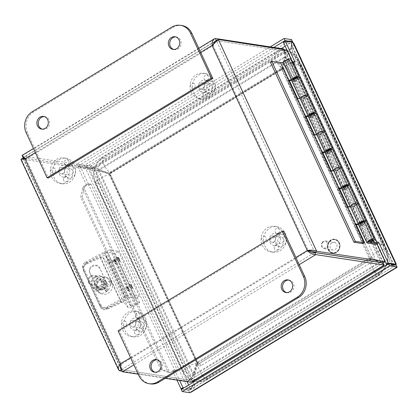 <?xml version="1.0" encoding="UTF-8"?>
<svg xmlns="http://www.w3.org/2000/svg" width="418" height="418" viewBox="0 0 418 418"><rect width="100%" height="100%" fill="white"/><g stroke="black" fill="none" stroke-linecap="round" stroke-linejoin="round"><path stroke-width="0.31" stroke-dasharray="2.09 1.57" d="M122.213 371.226L187.943 381.268L193.999 374.8L197.589 362.364L110.279 174.28L99.259 170.701C95.45 171.234 92.237 170.816 89.619 169.452L21.213 158.997L119.538 370.813M24.061 157.962L91.558 168.276L89.619 169.452L187.943 381.268L189.882 380.093L192.907 374.632L196.497 362.197L109.187 174.113L110.279 174.28M190.906 382.23L189.918 380.103L383.165 262.959L189.918 380.103L121.507 369.648L189.882 380.093L91.558 168.276C93.397 169.609 95.597 170.366 98.167 170.534L109.187 174.113M98.167 170.534L99.259 170.701L193.999 374.8L192.907 374.632L98.167 170.534M196.497 362.197L197.589 362.364M286.988 50.076L287.929 51.268L288.227 52.511L286.393 57.261L282.803 69.691L370.113 257.781L381.132 261.354L385.015 261.02L385.365 261.182L385.192 261.642M286.79 49.925L284.851 51.1L286.032 53.326L285.301 57.094L281.711 69.524L369.021 257.613L370.113 257.781M314.77 252.462L216.446 40.645L284.851 51.1L383.175 262.917L383.16 262.206L369.021 257.613M380.04 261.187L381.132 261.354L286.393 57.261L285.301 57.094L380.04 261.187M281.711 69.524L282.803 69.691M384.199 265.367L380.902 262.149L369.883 258.57L198.289 362.594L194.699 375.024L194.166 379.278L192.275 381.707M380.882 262.567L368.791 258.402L365.74 260.252M365.682 260.283L197.197 362.427L198.289 362.594M191.016 379.628L192.698 377.82L197.197 362.427M193.607 374.857L194.699 375.024L380.902 262.149L379.81 261.981L193.607 374.857M382.94 263.288L380.986 262.624M368.791 258.402L369.883 258.57M24.96 158.871L26.052 159.039L213.185 45.599L308.395 250.711L121.262 364.156L26.052 159.039L22.065 155.465L22.306 155.935L90.586 166.113C93.627 165.993 96.595 167.257 99.489 169.912L110.509 173.486L282.103 69.466L285.693 57.031C285.144 52.955 284.527 50.264 283.832 48.963L90.586 166.113L91.573 168.235C93.893 167.89 96.166 168.391 98.397 169.745L109.417 173.324L281.011 69.299L282.103 69.466M216.451 40.64L284.815 51.09L284.736 53.044L283.832 48.963M284.736 53.044L284.601 56.864L281.011 69.299M284.601 56.864L285.693 57.031L99.489 169.912L98.397 169.745L284.601 56.864M24.014 157.91L91.573 168.235L284.815 51.09L284.083 49.512M109.417 173.324L110.509 173.486M165.272 378.311L138.233 374.183M121.69 370.04L122.495 371.774M121.518 369.596L121.262 364.156L120.17 363.989M212.093 45.431L213.185 45.599L215.939 41.518M22.044 155.428L22.175 155.658L215.422 38.508M213.185 45.599L213.493 43.822M24.876 158.27L23.674 157.534M26.052 159.039L24.573 158.934M121.262 364.156L120.499 366.126M356.46 204.799A4.128 1.118 -24.9 0 1 353.492 206.377L354.579 206.539L353.205 207.375L350.613 206.978A4.128 1.118 -24.9 0 1 350.153 206.722A4.128 1.118 -24.9 0 1 350.153 206.414M355.812 203.827A2.403 0.653 155.1 0 0 353.21 204.601A2.403 0.653 155.1 0 0 351.721 205.996A2.403 0.653 155.1 0 0 354.171 205.578A2.403 0.653 155.1 0 0 356.073 203.974A2.403 0.653 155.1 0 0 355.812 203.827A2.403 0.653 -24.9 0 1 356.073 203.974A2.403 0.653 -24.9 0 1 354.171 205.578A2.403 0.653 -24.9 0 1 351.721 205.996A2.403 0.653 -24.9 0 1 353.21 204.601A2.403 0.653 -24.9 0 1 355.812 203.827M358.764 225.271A4.128 1.118 155.1 0 0 359.224 225.527L361.816 225.924L363.19 225.093L362.103 224.926A4.128 1.118 155.1 0 0 366.252 221.801M364.423 222.376A2.403 0.653 -24.9 0 1 364.684 222.528A2.403 0.653 -24.9 0 1 362.782 224.126A2.403 0.653 -24.9 0 1 360.332 224.55A2.403 0.653 -24.9 0 1 361.821 223.149A2.403 0.653 -24.9 0 1 364.423 222.376M354.579 206.539L363.19 225.093M361.816 225.924L353.205 207.375M339.74 168.778A4.128 1.118 -24.9 0 1 336.772 170.356L337.859 170.523L336.485 171.354L333.893 170.957A4.128 1.118 -24.9 0 1 333.433 170.701A4.128 1.118 -24.9 0 1 333.433 170.398M339.092 167.806A2.403 0.653 155.1 0 0 336.49 168.579A2.403 0.653 155.1 0 0 335.001 169.974A2.403 0.653 155.1 0 0 337.451 169.556A2.403 0.653 155.1 0 0 339.353 167.952A2.403 0.653 155.1 0 0 339.092 167.806A2.403 0.653 -24.9 0 1 339.353 167.952A2.403 0.653 -24.9 0 1 337.451 169.556A2.403 0.653 -24.9 0 1 335.001 169.974A2.403 0.653 -24.9 0 1 336.49 168.579A2.403 0.653 -24.9 0 1 339.092 167.806M342.044 189.255A4.128 1.118 155.1 0 0 342.504 189.511L345.096 189.903L346.47 189.072L345.383 188.905A4.128 1.118 155.1 0 0 349.532 185.78M347.703 186.355A2.403 0.653 -24.9 0 1 347.964 186.506A2.403 0.653 -24.9 0 1 346.062 188.105A2.403 0.653 -24.9 0 1 343.612 188.528A2.403 0.653 -24.9 0 1 345.101 187.133A2.403 0.653 -24.9 0 1 347.703 186.355M337.859 170.523L346.47 189.072M345.096 189.903L336.485 171.354M323.02 132.762A4.128 1.118 -24.9 0 1 320.052 134.335L321.139 134.502L319.765 135.333L317.173 134.936A4.128 1.118 -24.9 0 1 316.713 134.685A4.128 1.118 -24.9 0 1 316.713 134.377M322.372 131.785A2.403 0.653 155.1 0 0 319.77 132.563A2.403 0.653 155.1 0 0 318.281 133.959A2.403 0.653 155.1 0 0 320.731 133.535A2.403 0.653 155.1 0 0 322.633 131.936A2.403 0.653 155.1 0 0 322.372 131.785A2.403 0.653 -24.9 0 1 322.633 131.936A2.403 0.653 -24.9 0 1 320.731 133.535A2.403 0.653 -24.9 0 1 318.281 133.959A2.403 0.653 -24.9 0 1 319.77 132.563A2.403 0.653 -24.9 0 1 322.372 131.785M325.324 153.234A4.128 1.118 155.1 0 0 325.784 153.49L328.376 153.887L329.75 153.051L328.663 152.883A4.128 1.118 155.1 0 0 332.812 149.759M330.983 150.339A2.403 0.653 -24.9 0 1 331.244 150.485A2.403 0.653 -24.9 0 1 329.342 152.089A2.403 0.653 -24.9 0 1 326.892 152.507A2.403 0.653 -24.9 0 1 328.381 151.112A2.403 0.653 -24.9 0 1 330.983 150.339M321.139 134.502L329.75 153.051M328.376 153.887L319.765 135.333M306.3 96.741A4.128 1.118 -24.9 0 1 303.332 98.314L304.419 98.481L303.045 99.317L300.453 98.92A4.128 1.118 -24.9 0 1 299.993 98.664A4.128 1.118 -24.9 0 1 299.993 98.355M305.652 95.769A2.403 0.653 155.1 0 0 303.05 96.542A2.403 0.653 155.1 0 0 301.561 97.937A2.403 0.653 155.1 0 0 304.011 97.519A2.403 0.653 155.1 0 0 305.913 95.915A2.403 0.653 155.1 0 0 305.652 95.769A2.403 0.653 -24.9 0 1 305.913 95.915A2.403 0.653 -24.9 0 1 304.011 97.519A2.403 0.653 -24.9 0 1 301.561 97.937A2.403 0.653 -24.9 0 1 303.05 96.542A2.403 0.653 -24.9 0 1 305.652 95.769M308.604 117.212A4.128 1.118 155.1 0 0 309.064 117.468L311.656 117.866L313.03 117.03L311.943 116.868A4.128 1.118 155.1 0 0 316.092 113.738M314.263 114.318A2.403 0.653 -24.9 0 1 314.524 114.464A2.403 0.653 -24.9 0 1 312.622 116.068A2.403 0.653 -24.9 0 1 310.172 116.486A2.403 0.653 -24.9 0 1 311.661 115.091A2.403 0.653 -24.9 0 1 314.263 114.318M304.419 98.481L313.03 117.03M311.656 117.866L303.045 99.317M291.884 81.191A4.128 1.118 155.1 0 0 292.344 81.447L294.936 81.844L286.325 63.296L299.842 65.36L383.442 245.46L377.245 244.514M286.325 63.296L287.699 62.46L296.31 81.014L295.223 80.846L303.332 98.314M295.223 80.846A4.128 1.118 155.1 0 0 299.372 77.722M311.943 116.868L320.052 134.335M328.663 152.883L336.772 170.356M362.103 224.926L370.212 242.393M345.383 188.905L353.492 206.377M297.543 78.297A2.403 0.653 -24.9 0 1 297.804 78.443A2.403 0.653 -24.9 0 1 295.902 80.047A2.403 0.653 -24.9 0 1 293.452 80.465A2.403 0.653 -24.9 0 1 294.941 79.07A2.403 0.653 -24.9 0 1 297.543 78.297M294.936 81.844L296.31 81.014M299.842 65.36L301.216 64.529L287.699 62.46M376.722 243.391L384.816 244.629L383.442 245.46M301.216 64.529L384.816 244.629M286.246 60.673A2.064 0.559 -24.9 0 1 288.89 60.035A2.064 0.559 -24.9 0 1 287.255 61.415A2.064 0.559 -24.9 0 1 285.149 61.775A2.064 0.559 -24.9 0 1 286.246 60.673M356.298 224.785L354.621 224.962L363.232 243.516M354.621 224.962L355.995 224.132M365.426 221.524A4.128 1.118 -24.9 0 1 359.381 224.445L359.078 224.476M360.097 223.614A2.403 0.653 155.1 0 0 362.281 223.045A2.403 0.653 155.1 0 0 364.125 221.744M347.886 206.664L346.512 207.495L351.272 206.978A4.128 1.118 155.1 0 0 355.582 205.369A4.128 1.118 155.1 0 0 357.641 203.247M348.706 185.503A4.128 1.118 -24.9 0 1 342.661 188.424L342.358 188.461M339.578 188.764L337.901 188.946L339.275 188.11M343.377 187.593A2.403 0.653 155.1 0 0 345.561 187.029A2.403 0.653 155.1 0 0 347.405 185.728M337.901 188.946L346.512 207.495M331.166 170.643L329.792 171.474L334.552 170.957A4.128 1.118 155.1 0 0 338.862 169.347A4.128 1.118 155.1 0 0 340.921 167.226M331.986 149.487A4.128 1.118 -24.9 0 1 325.941 152.408L325.638 152.439M322.858 152.742L321.181 152.925L322.555 152.095M326.657 151.577A2.403 0.653 155.1 0 0 328.841 151.008A2.403 0.653 155.1 0 0 330.685 149.707M321.181 152.925L329.792 171.474M314.446 134.622L313.072 135.458L317.832 134.936A4.128 1.118 155.1 0 0 322.142 133.326A4.128 1.118 155.1 0 0 324.201 131.21M315.266 113.466A4.128 1.118 -24.9 0 1 309.221 116.387L308.918 116.418M306.138 116.721L304.461 116.904L305.835 116.073M309.937 115.556A2.403 0.653 155.1 0 0 312.121 114.987A2.403 0.653 155.1 0 0 313.965 113.686M304.461 116.904L313.072 135.458M362.667 243.579L279.067 63.479L284.397 62.899A4.128 1.118 155.1 0 0 288.702 61.289A4.128 1.118 155.1 0 0 290.761 59.168M298.546 77.445A4.128 1.118 -24.9 0 1 292.506 80.366L292.198 80.397M289.418 80.7L287.741 80.883L296.352 99.437L301.117 98.914A4.128 1.118 155.1 0 0 305.422 97.305A4.128 1.118 155.1 0 0 307.481 95.189M297.726 98.601L296.352 99.437M287.741 80.883L289.115 80.052M293.217 79.535A2.403 0.653 155.1 0 0 295.401 78.965A2.403 0.653 155.1 0 0 297.245 77.664M288.932 59.748A2.403 0.653 155.1 0 0 286.33 60.521A2.403 0.653 155.1 0 0 284.841 61.916A2.403 0.653 155.1 0 0 287.291 61.498A2.403 0.653 155.1 0 0 289.193 59.894A2.403 0.653 155.1 0 0 288.932 59.748M270.362 62.146L279.067 63.479M292.26 62.397L291.268 62.998L373.64 240.46M295.056 62.104L293.117 63.28L291.268 62.998M293.117 63.28L292.61 62.183M192.98 382.345L193.942 384.419L190.425 388.818L188.487 389.994L190.216 388.824L193.942 384.419L190.138 389.931L188.758 390.574L181.287 389.43M387.413 264.474L393.908 265.467L394.012 265.017L391.264 264.803L395.606 265.373L188.758 390.574L189.741 392.695M181.997 389.001L188.487 389.994L191.501 387.517M191.402 392.011L193.1 390.464L195.039 384.586L94.599 168.214L88.073 168.778L77.983 166.881L79.927 165.706L87.393 166.85C89.06 167.832 91.103 168.229 93.507 168.046C90.779 166.996 88.005 166.798 85.183 167.446L77.717 166.307L76.729 164.18L84.196 165.324C87.738 164.901 91.208 165.862 94.599 168.214L291.921 48.598L392.356 264.965L395.846 264.291M396.87 267.452L396.154 267.368L392.356 264.965L391.264 264.803L193.942 384.419L195.039 384.586L190.216 388.818M270.221 46.884L76.729 164.18M293.823 43.404L293.995 43.942L290.823 48.431L292.286 42.239M188.643 384.973L190.425 388.818L183.936 387.826M174.619 369.711L172.681 370.886L175.299 371.288L177.237 370.113A6.301 1.709 155.1 0 0 173.057 370.938A6.301 1.709 155.1 0 0 169.974 372.37L170.842 372.668A3.866 1.05 -24.9 0 1 175.294 371.278L177.237 370.102L174.619 369.711L179.63 380.505M172.681 370.886L176.955 380.098M79.927 165.706L88.266 183.674L90.889 184.082L177.232 370.102M273.811 47.433L77.717 166.307M395.402 264.181L391.264 264.803L290.823 48.431L291.618 44.428L290.871 43.498L393.908 265.467L395.141 264.719M292.809 42.322L290.871 43.498L283.404 42.354M293.995 43.942C294.152 45.301 293.462 46.853 291.921 48.598L291.555 39.621L84.196 165.324L85.183 167.446L281.277 48.572M94.599 168.214L93.507 168.046L290.823 48.431L291.921 48.598M83.631 186.35L82.675 188.241L84.086 188.199L84.493 186.647L83.631 186.35A6.301 1.709 -24.9 0 1 86.709 184.918A6.301 1.709 -24.9 0 1 90.884 184.082L88.95 185.258L86.327 184.85L88.266 183.674M187.097 381.65L87.393 166.85L85.45 168.026L188.487 389.994M77.983 166.881L86.327 184.85M175.299 371.288L88.945 185.258L90.884 184.077M168.726 372.281L169.974 372.37M82.132 197.024L84.086 188.199L169.499 372.198L162.283 369.695L160.873 369.737L168.083 372.239L82.675 188.241L80.721 197.066L82.132 197.024L162.283 369.695M84.493 186.647A3.866 1.05 -24.9 0 1 88.945 185.258M160.873 369.737L80.721 197.066M42.322 129.152A6.395 5.7 -81.3 0 0 43.012 129.308A6.395 5.7 -81.3 0 0 49.611 123.843A6.395 5.7 -81.3 0 0 44.945 116.664A6.395 5.7 -81.3 0 0 44.24 116.606M173.773 49.465A6.395 5.7 -81.3 0 0 174.458 49.622A6.395 5.7 -81.3 0 0 181.057 44.162A6.395 5.7 -81.3 0 0 176.391 36.977A6.395 5.7 -81.3 0 0 175.691 36.92M181.872 25.514A15.471 13.784 -81.3 0 0 173.261 27.301L33.602 111.967A15.471 13.784 -81.3 0 0 27.546 132.945L48.446 177.969M286.633 292.6A6.395 5.7 -81.3 0 0 287.318 292.757A6.395 5.7 -81.3 0 0 292.887 290.04A6.395 5.7 -81.3 0 0 293.379 283.347A6.395 5.7 -81.3 0 0 289.251 280.112A6.395 5.7 -81.3 0 0 288.551 280.055M155.182 372.286A6.395 5.7 -81.3 0 0 155.872 372.438A6.395 5.7 -81.3 0 0 161.437 369.726A6.395 5.7 -81.3 0 0 161.933 363.033A6.395 5.7 -81.3 0 0 157.805 359.799A6.395 5.7 -81.3 0 0 157.1 359.741M118.116 330.842L119.506 331.056L140.406 376.08A15.471 13.784 -81.3 0 0 150.391 383.902M283.817 231.447L119.506 331.056M128.091 288.895A2.268 0.826 58.8 0 0 125.896 286.8A2.268 0.826 58.8 0 0 126.367 289.167A2.268 0.826 58.8 0 0 128.248 290.677A2.268 0.826 58.8 0 0 128.091 288.895M131.539 286.8A2.268 0.826 -121.2 0 1 131.696 288.587A2.268 0.826 -121.2 0 1 129.815 287.077A2.268 0.826 -121.2 0 1 129.345 284.705A2.268 0.826 -121.2 0 1 131.539 286.8M115.551 261.877A2.268 0.826 58.8 0 0 113.356 259.782A2.268 0.826 58.8 0 0 113.827 262.154A2.268 0.826 58.8 0 0 115.708 263.664A2.268 0.826 58.8 0 0 115.551 261.877M118.999 259.787A2.268 0.826 -121.2 0 1 119.156 261.574A2.268 0.826 -121.2 0 1 117.275 260.059A2.268 0.826 -121.2 0 1 116.805 257.692A2.268 0.826 -121.2 0 1 118.999 259.787M86.813 262.703A5.157 4.854 -63.5 0 0 84.457 269.594L83.14 268.941A5.157 4.854 116.5 0 1 85.502 262.044L86.813 262.703L104.604 253.141A2.597 0.705 -24.9 0 1 107.463 252.279L114.981 253.428L118.43 251.333L110.263 250.084A5.199 1.411 155.1 0 0 104.542 251.808L85.502 262.044M99.86 304.962L101.177 305.615A5.157 4.854 -63.5 0 0 103.324 307.841A5.157 4.854 -63.5 0 0 107.713 307.726L125.504 298.165A2.597 0.705 -24.9 0 1 128.363 297.302L135.881 298.452L139.33 296.362L131.163 295.113A5.199 1.411 155.1 0 0 125.442 296.832L106.397 307.073A5.157 4.854 116.5 0 1 102.008 307.183A5.157 4.854 116.5 0 1 99.86 304.962L83.14 268.941M95.847 276.873A7.096 6.678 116.5 0 1 101.893 276.716A7.096 6.678 116.5 0 1 104.699 286.048A7.096 6.678 116.5 0 1 95.56 289.418A7.096 6.678 116.5 0 1 91.965 283.242A7.096 6.678 116.5 0 1 95.847 276.873M101.177 305.615L84.457 269.594M101.422 280.797A4.044 3.804 116.5 0 1 96.13 286.293A4.044 3.804 116.5 0 1 95.278 279.919A4.044 3.804 116.5 0 1 101.422 280.797M103.528 281.847A4.044 3.804 -63.5 0 0 97.384 280.969A4.044 3.804 -63.5 0 0 98.235 287.344A4.044 3.804 -63.5 0 0 103.528 281.847M95.058 276.481A7.096 6.678 116.5 0 1 101.104 276.324A7.096 6.678 116.5 0 1 103.91 285.651A7.096 6.678 116.5 0 1 94.771 289.026A7.096 6.678 116.5 0 1 91.176 282.85A7.096 6.678 116.5 0 1 95.058 276.481M135.881 298.452L114.981 253.428M139.33 296.362L118.43 251.333M86.212 264.249A5.157 4.964 -22 0 0 83.621 270.906L83.302 270.127A5.157 4.964 158 0 1 85.899 263.471L86.212 264.249L100.273 257.786A2.597 0.705 -24.9 0 1 102.865 257.305L107.322 262.593A5.199 1.411 155.1 0 0 115.122 260.142L118.749 257.566L116.878 257.671L113.842 259.829A2.597 0.705 -24.9 0 1 109.939 261.051L105.555 255.853A5.199 1.411 155.1 0 0 100.367 256.819L85.899 263.471M106.799 308.494L121.267 301.843A5.199 1.411 -24.9 0 1 126.455 300.876L130.839 306.075A2.597 0.705 155.1 0 0 134.742 304.853L137.778 302.695L139.649 302.595L136.022 305.166A5.199 1.411 -24.9 0 1 128.221 307.617L123.765 302.329A2.597 0.705 155.1 0 0 121.173 302.81L107.112 309.273L106.799 308.494A5.157 4.964 158 0 1 100.022 306.148L83.621 270.906M100.022 306.148L83.302 270.127M100.341 306.927A5.157 4.964 -22 0 0 107.112 309.273M106.067 281.737L100.064 268.811A5.486 5.282 -22 0 0 92.979 266.256A5.486 5.282 -22 0 0 90.095 273.393L96.098 286.325A5.486 5.282 -22 0 0 103.183 288.875A5.486 5.282 -22 0 0 106.067 281.737L105.754 280.959A5.486 5.282 158 0 1 102.87 288.096A5.486 5.282 158 0 1 95.779 285.546L89.781 272.614A5.486 5.282 158 0 1 92.66 265.477A5.486 5.282 158 0 1 99.75 268.027L105.754 280.959M139.649 302.595L118.749 257.566M137.778 302.695L116.878 257.671M97.253 290.792L98.047 291.189A15.361 4.17 155.1 0 0 105.049 288.18A15.403 3.14 -118.3 0 1 106.266 291.21L104.986 290.573L103.523 287.422L97.253 290.792A8.449 7.947 -63.5 0 1 95.999 288.091L102.269 284.721L100.806 281.565L102.588 280.609L104.051 283.765L110.321 280.389L111.12 280.786A15.361 4.17 -24.9 0 1 105.576 284.522A15.403 3.14 61.7 0 0 103.868 281.251L102.588 280.609M103.523 287.422L105.049 288.18M106.266 291.21A14.552 3.95 155.1 0 0 108.048 290.254L106.768 289.617L104.986 290.573M108.048 290.254A15.403 3.14 61.7 0 0 106.83 287.223L105.305 286.466L106.768 289.617M106.83 287.223A15.361 4.17 155.1 0 0 112.374 283.488L111.575 283.09L105.305 286.466M103.868 281.251A14.552 3.95 -24.9 0 1 102.086 282.207A15.403 3.14 -118.3 0 1 103.795 285.478A15.361 4.17 -24.9 0 1 96.793 288.488L95.999 288.091M103.795 285.478L102.269 284.721M104.051 283.765L105.576 284.522M102.086 282.207L100.806 281.565M111.575 283.09A8.449 7.947 -63.5 0 0 110.321 280.389M111.12 280.786A8.449 7.947 -63.5 0 0 108.351 278.43A8.449 7.947 -63.5 0 0 99.588 279.699A8.449 7.947 -63.5 0 0 96.793 288.488M98.047 291.189A8.449 7.947 -63.5 0 0 100.811 293.551A8.449 7.947 -63.5 0 0 108.006 293.363A8.449 7.947 -63.5 0 0 112.374 283.488M91.166 276.533A4.128 3.882 116.5 0 1 96.757 280.279A4.128 3.882 116.5 0 1 90.591 283.592A4.128 3.882 116.5 0 1 91.166 276.533M91.061 275.786A5.157 4.854 -63.5 0 0 88.24 280.415A5.157 4.854 -63.5 0 0 90.852 284.904A5.157 4.854 -63.5 0 0 95.241 284.789A5.157 4.854 -63.5 0 0 98.063 280.165A5.157 4.854 -63.5 0 0 95.45 275.671A5.157 4.854 -63.5 0 0 91.061 275.786M104.322 289.319A5.157 4.854 -63.5 0 0 107.149 284.689A5.157 4.854 -63.5 0 0 104.537 280.201A5.157 4.854 -63.5 0 0 100.142 280.316A5.157 4.854 -63.5 0 0 97.321 284.945A5.157 4.854 -63.5 0 0 99.933 289.434A5.157 4.854 -63.5 0 0 104.322 289.319M98.81 277.442A8.449 7.947 -63.5 0 0 94.186 285.024A8.449 7.947 -63.5 0 0 98.465 292.381A8.449 7.947 -63.5 0 0 105.66 292.192A8.449 7.947 -63.5 0 0 110.284 284.611A8.449 7.947 -63.5 0 0 106.005 277.254A8.449 7.947 -63.5 0 0 98.81 277.442M68.505 163.772A2.597 2.315 98.7 0 1 65.292 164.655A2.597 2.315 98.7 0 1 64.607 161.097A2.597 2.315 98.7 0 1 67.82 160.209A2.597 2.315 98.7 0 1 68.505 163.772M53.389 167.895A2.597 2.315 98.7 0 1 55.584 170.539A2.597 2.315 98.7 0 1 53.143 173.083A2.597 2.315 98.7 0 1 50.944 170.439A2.597 2.315 98.7 0 1 53.389 167.895M63.698 180.33A2.597 2.315 98.7 0 1 64.712 176.809A2.597 2.315 98.7 0 1 67.836 177.822A2.597 2.315 98.7 0 1 66.823 181.344A2.597 2.315 98.7 0 1 63.698 180.33M64.424 169.112A3.219 2.869 98.7 0 1 64.179 172.482A3.219 2.869 98.7 0 1 61.378 173.846A3.219 2.869 98.7 0 1 59.027 170.236A3.219 2.869 98.7 0 1 62.35 167.487A3.219 2.869 98.7 0 1 64.424 169.112M72.518 170.351A3.219 2.869 -81.3 0 0 70.438 168.72A3.219 2.869 -81.3 0 0 67.638 170.089A3.219 2.869 -81.3 0 0 67.392 173.46A3.219 2.869 -81.3 0 0 69.466 175.085A3.219 2.869 -81.3 0 0 72.267 173.716A3.219 2.869 -81.3 0 0 72.518 170.351M65.025 174.891A6.186 5.512 -81.3 0 0 69.017 178.021A6.186 5.512 -81.3 0 0 75.407 172.738A6.186 5.512 -81.3 0 0 70.888 165.784A6.186 5.512 -81.3 0 0 65.501 168.412A6.186 5.512 -81.3 0 0 65.025 174.891M59.246 174.008A6.186 5.512 -81.3 0 0 63.243 177.138A6.186 5.512 -81.3 0 0 69.628 171.855A6.186 5.512 -81.3 0 0 65.114 164.901A6.186 5.512 -81.3 0 0 59.727 167.529A6.186 5.512 -81.3 0 0 59.246 174.008M53.906 177.248A12.895 11.49 -81.3 0 0 62.23 183.763A12.895 11.49 -81.3 0 0 75.533 172.754A12.895 11.49 -81.3 0 0 66.122 158.276A12.895 11.49 -81.3 0 0 54.899 163.751A12.895 11.49 -81.3 0 0 53.906 177.248M51.592 176.892A12.895 11.49 -81.3 0 0 59.915 183.413A12.895 11.49 -81.3 0 0 73.218 172.404A12.895 11.49 -81.3 0 0 63.813 157.92A12.895 11.49 -81.3 0 0 52.584 163.396A12.895 11.49 -81.3 0 0 51.592 176.892M208.164 79.106A2.597 2.315 98.7 0 1 204.951 79.99A2.597 2.315 98.7 0 1 204.271 76.431A2.597 2.315 98.7 0 1 207.485 75.548A2.597 2.315 98.7 0 1 208.164 79.106M193.048 83.229A2.597 2.315 98.7 0 1 195.248 85.873A2.597 2.315 98.7 0 1 192.802 88.417A2.597 2.315 98.7 0 1 190.608 85.779A2.597 2.315 98.7 0 1 193.048 83.229M203.357 95.665A2.597 2.315 98.7 0 1 204.376 92.143A2.597 2.315 98.7 0 1 207.5 93.157A2.597 2.315 98.7 0 1 206.482 96.683A2.597 2.315 98.7 0 1 203.357 95.665M204.089 84.446A3.219 2.869 98.7 0 1 203.838 87.817A3.219 2.869 98.7 0 1 201.037 89.18A3.219 2.869 98.7 0 1 198.691 85.57A3.219 2.869 98.7 0 1 202.009 82.821A3.219 2.869 98.7 0 1 204.089 84.446M212.182 85.685A3.219 2.869 -81.3 0 0 210.102 84.055A3.219 2.869 -81.3 0 0 207.302 85.424A3.219 2.869 -81.3 0 0 207.051 88.794A3.219 2.869 -81.3 0 0 209.131 90.419A3.219 2.869 -81.3 0 0 211.931 89.05A3.219 2.869 -81.3 0 0 212.182 85.685M204.689 90.225A6.186 5.512 -81.3 0 0 208.681 93.355A6.186 5.512 -81.3 0 0 215.066 88.073A6.186 5.512 -81.3 0 0 210.552 81.118A6.186 5.512 -81.3 0 0 205.165 83.752A6.186 5.512 -81.3 0 0 204.689 90.225M198.911 89.342A6.186 5.512 -81.3 0 0 202.902 92.472A6.186 5.512 -81.3 0 0 209.293 87.19A6.186 5.512 -81.3 0 0 204.773 80.235A6.186 5.512 -81.3 0 0 199.386 82.868A6.186 5.512 -81.3 0 0 198.911 89.342M193.571 92.582A12.895 11.49 -81.3 0 0 201.894 99.103A12.895 11.49 -81.3 0 0 215.197 88.088A12.895 11.49 -81.3 0 0 205.787 73.61A12.895 11.49 -81.3 0 0 194.563 79.086A12.895 11.49 -81.3 0 0 193.571 92.582M191.256 92.226A12.895 11.49 -81.3 0 0 199.579 98.747A12.895 11.49 -81.3 0 0 212.882 87.738A12.895 11.49 -81.3 0 0 203.472 73.254A12.895 11.49 -81.3 0 0 192.249 78.736A12.895 11.49 -81.3 0 0 191.256 92.226M139.565 316.854A2.597 2.315 98.7 0 1 136.346 317.737A2.597 2.315 98.7 0 1 135.667 314.179A2.597 2.315 98.7 0 1 138.88 313.296A2.597 2.315 98.7 0 1 139.565 316.854M124.449 320.982A2.597 2.315 98.7 0 1 126.644 323.621A2.597 2.315 98.7 0 1 124.203 326.165A2.597 2.315 98.7 0 1 122.004 323.527A2.597 2.315 98.7 0 1 124.449 320.982M134.758 333.418A2.597 2.315 98.7 0 1 135.772 329.891A2.597 2.315 98.7 0 1 138.896 330.904A2.597 2.315 98.7 0 1 137.877 334.431A2.597 2.315 98.7 0 1 134.758 333.418M135.484 322.2A3.219 2.869 98.7 0 1 135.239 325.565A3.219 2.869 98.7 0 1 132.438 326.933A3.219 2.869 98.7 0 1 130.087 323.318A3.219 2.869 98.7 0 1 133.41 320.569A3.219 2.869 98.7 0 1 135.484 322.2M143.578 323.433A3.219 2.869 -81.3 0 0 141.498 321.808A3.219 2.869 -81.3 0 0 138.698 323.171A3.219 2.869 -81.3 0 0 138.452 326.542A3.219 2.869 -81.3 0 0 140.526 328.167A3.219 2.869 -81.3 0 0 143.327 326.803A3.219 2.869 -81.3 0 0 143.578 323.433M136.085 327.978A6.186 5.512 -81.3 0 0 140.077 331.103A6.186 5.512 -81.3 0 0 146.462 325.821A6.186 5.512 -81.3 0 0 141.948 318.871A6.186 5.512 -81.3 0 0 136.561 321.499A6.186 5.512 -81.3 0 0 136.085 327.978M130.306 327.095A6.186 5.512 -81.3 0 0 134.303 330.22A6.186 5.512 -81.3 0 0 140.688 324.938A6.186 5.512 -81.3 0 0 136.174 317.988A6.186 5.512 -81.3 0 0 130.782 320.616A6.186 5.512 -81.3 0 0 130.306 327.095M124.966 330.33A12.895 11.49 -81.3 0 0 133.29 336.851A12.895 11.49 -81.3 0 0 146.593 325.841A12.895 11.49 -81.3 0 0 137.182 311.358A12.895 11.49 -81.3 0 0 125.959 316.839A12.895 11.49 -81.3 0 0 124.966 330.33M122.652 329.974A12.895 11.49 -81.3 0 0 130.975 336.495A12.895 11.49 -81.3 0 0 144.278 325.486A12.895 11.49 -81.3 0 0 134.868 311.008A12.895 11.49 -81.3 0 0 123.644 316.483A12.895 11.49 -81.3 0 0 122.652 329.974M279.224 232.189A2.597 2.315 98.7 0 1 276.011 233.072A2.597 2.315 98.7 0 1 275.331 229.513A2.597 2.315 98.7 0 1 278.545 228.63A2.597 2.315 98.7 0 1 279.224 232.189M264.108 236.316A2.597 2.315 98.7 0 1 266.308 238.955A2.597 2.315 98.7 0 1 263.862 241.499A2.597 2.315 98.7 0 1 261.668 238.861A2.597 2.315 98.7 0 1 264.108 236.316M274.417 248.752A2.597 2.315 98.7 0 1 275.436 245.225A2.597 2.315 98.7 0 1 278.56 246.244A2.597 2.315 98.7 0 1 277.542 249.765A2.597 2.315 98.7 0 1 274.417 248.752M275.149 237.534A3.219 2.869 98.7 0 1 274.898 240.899A3.219 2.869 98.7 0 1 272.097 242.268A3.219 2.869 98.7 0 1 269.751 238.652A3.219 2.869 98.7 0 1 273.069 235.904A3.219 2.869 98.7 0 1 275.149 237.534M283.237 238.767A3.219 2.869 -81.3 0 0 281.162 237.142A3.219 2.869 -81.3 0 0 278.362 238.511A3.219 2.869 -81.3 0 0 278.111 241.876A3.219 2.869 -81.3 0 0 280.191 243.506A3.219 2.869 -81.3 0 0 282.991 242.137A3.219 2.869 -81.3 0 0 283.237 238.767M275.744 243.313A6.186 5.512 -81.3 0 0 279.741 246.442A6.186 5.512 -81.3 0 0 286.126 241.155A6.186 5.512 -81.3 0 0 281.612 234.205A6.186 5.512 -81.3 0 0 276.225 236.834A6.186 5.512 -81.3 0 0 275.744 243.313M269.971 242.43A6.186 5.512 -81.3 0 0 273.962 245.559A6.186 5.512 -81.3 0 0 280.347 240.272A6.186 5.512 -81.3 0 0 275.833 233.322A6.186 5.512 -81.3 0 0 270.446 235.951A6.186 5.512 -81.3 0 0 269.971 242.43M264.631 245.664A12.895 11.49 -81.3 0 0 272.949 252.185A12.895 11.49 -81.3 0 0 286.257 241.176A12.895 11.49 -81.3 0 0 276.847 226.692A12.895 11.49 -81.3 0 0 265.623 232.173A12.895 11.49 -81.3 0 0 264.631 245.664M262.316 245.314A12.895 11.49 -81.3 0 0 270.634 251.829A12.895 11.49 -81.3 0 0 283.942 240.82A12.895 11.49 -81.3 0 0 274.532 226.342A12.895 11.49 -81.3 0 0 263.309 231.818A12.895 11.49 -81.3 0 0 262.316 245.314M207.03 377.94A17.446 15.544 98.7 0 1 186.067 371.132L98.564 182.624A17.446 15.544 98.7 0 1 105.393 158.971L277.374 54.711A17.446 15.544 98.7 0 1 298.337 61.519L385.84 250.032A17.446 15.544 98.7 0 1 379.016 273.68L207.03 377.94A2.733 0.993 -121.2 0 1 206.952 379.387A2.733 0.993 -121.2 0 1 206.199 379.257A9.389 3.417 -121.2 0 1 202.986 376.278M201.257 365.489A3.187 2.837 98.7 0 1 197.427 364.25L109.924 175.738A3.187 2.837 98.7 0 1 111.167 171.417L283.153 67.162A3.187 2.837 98.7 0 1 286.978 68.406L374.481 256.913A3.187 2.837 98.7 0 1 373.237 261.234L201.257 365.489A2.733 0.993 -121.2 0 0 198.999 363.686L198.09 363.31A2.733 0.742 -24.9 0 1 197.427 364.25M322.477 242.163A3.919 3.49 -81.3 0 0 321.63 246.134A3.919 3.49 -81.3 0 0 324.373 248.689A3.919 3.49 -81.3 0 0 327.456 247.472A3.919 3.49 -81.3 0 0 328.302 243.495A3.919 3.49 -81.3 0 0 325.559 240.94A3.919 3.49 -81.3 0 0 322.477 242.163M322.597 242.555A3.271 2.916 98.7 0 1 327.498 243.804A3.271 2.916 98.7 0 1 323.929 247.952A3.271 2.916 98.7 0 1 322.597 242.555M331.03 243.469A3.919 3.49 98.7 0 1 334.107 242.247A3.919 3.49 98.7 0 1 336.851 244.802A3.919 3.49 98.7 0 1 336.004 248.778A3.919 3.49 98.7 0 1 332.927 249.995A3.919 3.49 98.7 0 1 330.183 247.446A3.919 3.49 98.7 0 1 331.03 243.469M377.109 244.493L292.511 62.245M214.575 41.743L23.607 157.513M23.586 158.751L120.374 367.27M299.225 264.641L133.906 364.857M121.507 369.648L314.754 252.503M130.578 357.683L295.892 257.462M200.682 52.349L35.363 152.565M342.504 189.511L350.613 206.978M325.784 153.49L333.893 170.957M309.064 117.468L317.173 134.936M292.344 81.447L300.453 98.92M359.224 225.527L367.333 242.999M292.506 80.366L284.397 62.899M309.221 116.387L301.117 98.914M325.941 152.408L317.832 134.936M342.661 188.424L334.552 170.957M359.381 224.445L351.272 206.978M285.191 46.199L291.837 42.171M88.073 168.778L93.507 168.046L192.599 381.524M391.912 264.782L396.139 263.988M392.356 264.965L195.039 384.586M171.876 27.092L173.261 27.301M32.212 111.758L33.602 111.967M26.156 132.731L27.546 132.945M139.016 375.866L140.406 376.08M127.359 287.088A1.322 0.481 58.8 0 0 127.302 288.148A1.322 0.481 58.8 0 0 128.425 289.392A1.322 0.481 58.8 0 0 128.483 288.331A1.322 0.481 58.8 0 0 127.359 287.088M128.154 288.854A2.268 0.826 -121.2 0 1 128.316 290.641A2.268 0.826 -121.2 0 1 126.429 289.125A2.268 0.826 -121.2 0 1 125.959 286.758A2.268 0.826 -121.2 0 1 126.215 286.717A2.268 0.826 -121.2 0 1 128.154 288.854M131.607 286.764A2.268 0.826 58.8 0 0 129.413 284.668A2.268 0.826 58.8 0 0 129.716 286.743A2.268 0.826 58.8 0 0 131.508 288.587A2.268 0.826 58.8 0 0 131.764 288.545A2.268 0.826 58.8 0 0 131.607 286.764M131.879 287.302A1.322 0.481 -121.2 0 1 130.75 286.058A1.322 0.481 -121.2 0 1 130.808 284.998A1.322 0.481 -121.2 0 1 131.936 286.241A1.322 0.481 -121.2 0 1 131.879 287.302M114.819 260.074A1.322 0.481 58.8 0 0 114.762 261.135A1.322 0.481 58.8 0 0 115.885 262.379A1.322 0.481 58.8 0 0 115.943 261.318A1.322 0.481 58.8 0 0 114.819 260.074M115.614 261.84A2.268 0.826 -121.2 0 1 115.776 263.622A2.268 0.826 -121.2 0 1 113.889 262.112A2.268 0.826 -121.2 0 1 113.419 259.745A2.268 0.826 -121.2 0 1 113.675 259.703A2.268 0.826 -121.2 0 1 115.614 261.84M119.067 259.75A2.268 0.826 58.8 0 0 116.873 257.65A2.268 0.826 58.8 0 0 117.176 259.73A2.268 0.826 58.8 0 0 118.968 261.574A2.268 0.826 58.8 0 0 119.224 261.532A2.268 0.826 58.8 0 0 119.067 259.75M119.339 260.289A1.322 0.481 -121.2 0 1 118.21 259.045A1.322 0.481 -121.2 0 1 118.268 257.979A1.322 0.481 -121.2 0 1 119.396 259.223A1.322 0.481 -121.2 0 1 119.339 260.289M125.442 296.832L104.542 251.808M107.713 307.726L106.397 307.073M125.504 298.165L104.604 253.141M128.363 297.302L107.463 252.279M131.163 295.113L110.263 250.084M121.173 302.81L100.273 257.786M100.064 268.811L99.75 268.027M96.098 286.325L95.779 285.546M90.095 273.393L89.781 272.614M123.765 302.329L102.865 257.305M128.221 307.617L107.322 262.593M136.022 305.166L115.122 260.142M134.742 304.853L113.842 259.829M130.839 306.075L109.939 261.051M126.455 300.876L105.555 255.853M121.267 301.843L100.367 256.819M202.422 375.568A9.389 3.417 -121.2 0 1 198.978 363.697A1.4 1.249 98.7 0 1 197.291 363.148A2.733 0.742 -24.9 0 1 198.09 363.31L110.587 174.802A2.733 0.742 -24.9 0 1 109.924 175.738M193.44 381.012A19.228 17.133 98.7 0 1 185.195 375.233A19.228 17.133 98.7 0 1 183.094 371.754A9.389 2.545 -24.9 0 1 183 371.607A9.389 2.545 -24.9 0 1 187.562 366.858A9.389 2.545 -24.9 0 1 197.291 363.148L109.788 174.64A1.4 1.249 98.7 0 1 110.336 172.738L282.317 68.479A1.4 1.249 98.7 0 1 284.005 69.027L371.508 257.535A1.4 1.249 98.7 0 1 370.959 259.437L198.978 363.697A2.733 0.993 -121.2 0 1 198.999 363.686L370.98 259.426A2.733 0.993 -121.2 0 1 373.237 261.234M379.016 273.68A2.733 0.993 -121.2 0 1 378.933 275.133A2.733 0.993 -121.2 0 1 378.18 275.002L206.199 379.257A19.228 17.133 98.7 0 1 194.663 381.326M186.067 371.132A2.733 0.742 -24.9 0 1 183.094 371.754L95.591 183.246A9.389 2.545 -24.9 0 1 95.497 183.1A9.389 2.545 -24.9 0 1 100.059 178.345A9.389 2.545 -24.9 0 1 109.788 174.64A2.733 0.742 -24.9 0 1 110.587 174.802L111.089 172.869A2.733 0.993 58.8 0 0 111.167 171.417M386.148 265.242A19.228 17.133 98.7 0 1 378.18 275.002A9.389 3.417 -121.2 0 1 374.967 272.019M374.408 271.308A9.389 3.417 -121.2 0 1 370.238 260.984M370.243 260.942A9.389 3.417 -121.2 0 1 370.959 259.437A2.733 0.993 -121.2 0 1 370.98 259.426L371.414 257.389A9.389 2.545 155.1 0 0 371.508 257.535A2.733 0.742 155.1 0 0 374.481 256.913M385.84 250.032A2.733 0.742 155.1 0 0 386.504 249.091A2.733 0.742 155.1 0 0 385.704 248.929A9.389 2.545 155.1 0 0 375.975 252.639A9.389 2.545 155.1 0 0 371.414 257.389L283.911 68.881A9.389 2.545 155.1 0 0 284.005 69.027A2.733 0.742 155.1 0 0 286.978 68.406M298.337 61.519A2.733 0.742 155.1 0 0 298.995 60.584A2.733 0.742 155.1 0 0 298.201 60.422L385.704 248.929A19.228 17.133 98.7 0 1 386.478 264.333M277.374 54.711A2.733 0.993 58.8 0 0 275.117 52.908A2.733 0.993 58.8 0 0 275.096 52.919A19.228 17.133 98.7 0 1 298.201 60.422A9.389 2.545 155.1 0 0 288.472 64.126A9.389 2.545 155.1 0 0 283.911 68.881L283.07 68.609A2.733 0.993 58.8 0 0 283.153 67.162M275.096 52.919A9.389 3.417 58.8 0 0 275.817 60.26A9.389 3.417 58.8 0 0 282.317 68.479A2.733 0.993 58.8 0 0 283.07 68.609L111.089 172.869A2.733 0.993 58.8 0 1 110.336 172.738A9.389 3.417 58.8 0 1 103.836 164.514A9.389 3.417 58.8 0 1 103.115 157.178L275.096 52.919M105.393 158.971A2.733 0.993 58.8 0 0 103.131 157.163A2.733 0.993 58.8 0 0 103.115 157.178A19.228 17.133 98.7 0 0 102.107 157.837L275.117 52.908C283.404 47.537 295.024 51.315 298.995 60.584L386.504 249.091L388.343 256.642L387.277 264.453M98.564 182.624A2.733 0.742 -24.9 0 1 95.591 183.246A19.228 17.133 98.7 0 1 102.107 157.837C93.93 164.645 91.725 173.062 95.497 183.1L183 371.607L185.195 375.233L193.341 381.075M329.316 241.635A6.62 5.899 98.7 0 1 337.681 241.275A6.62 5.899 98.7 0 1 337.718 250.607A6.62 5.899 98.7 0 1 329.353 250.972A6.62 5.899 98.7 0 1 329.316 241.635M329.253 241.437A6.954 6.197 98.7 0 1 334.714 239.274A6.954 6.197 98.7 0 1 339.583 243.804A6.954 6.197 98.7 0 1 338.078 250.852A6.954 6.197 98.7 0 1 332.613 253.015A6.954 6.197 98.7 0 1 327.749 248.491A6.954 6.197 98.7 0 1 329.253 241.437M329.374 241.452A6.954 6.197 98.7 0 1 334.834 239.289A6.954 6.197 98.7 0 1 339.703 243.819A6.954 6.197 98.7 0 1 338.199 250.873A6.954 6.197 98.7 0 1 332.733 253.036A6.954 6.197 98.7 0 1 327.869 248.506A6.954 6.197 98.7 0 1 329.374 241.452M329.729 241.703A6.62 5.899 98.7 0 1 338.099 241.338A6.62 5.899 98.7 0 1 338.136 250.675A6.62 5.899 98.7 0 1 329.765 251.035A6.62 5.899 98.7 0 1 329.729 241.703M189.354 379.868L191.12 377.799M385.37 261.177L287.929 51.268M382.794 261.177L380.077 261.193M383.16 262.201L285.724 52.292M383.593 264.793L380.772 262.504M121.419 368.169L122.364 371.498M217.391 40.3L215.244 42.474M198.785 48.274L33.471 148.489M215.395 41.053L23.298 157.502M22.718 159.263L25.754 159.018M23.11 158.412L120.661 368.571M299.858 98.371L299.993 98.664M316.578 134.392L316.713 134.685M333.298 170.408L333.433 170.701M350.018 206.429L350.153 206.722M293.452 80.465L309.67 115.405M297.804 78.443L314.022 113.382M310.172 116.486L326.39 151.426M314.524 114.464L330.742 149.404M326.892 152.507L343.11 187.447M331.244 150.485L347.462 185.425M343.612 188.528L359.83 223.468M347.964 186.506L364.182 221.446M360.332 224.55L368.441 242.017M364.684 222.528L372.793 239.995M285.149 61.775L293.117 78.945M293.347 79.446L309.837 114.96M310.067 115.467L326.557 150.982M326.787 151.483L343.277 187.003M343.507 187.504L359.997 223.024M360.227 223.525L368.608 241.573M288.89 60.035L296.858 77.205M297.094 77.706L313.578 113.226M313.813 113.727L330.298 149.247M330.534 149.749L347.018 185.263M347.253 185.77L363.738 221.284M363.974 221.786L372.349 239.833M297.302 77.367L289.193 59.894M292.95 79.389L284.841 61.916M395.606 265.373L190.138 389.931M391.682 264.928L394.242 266.193M291.628 44.925L291.691 42.072M291.618 44.428L394.012 265.017M41.622 129.094L43.012 129.308M43.556 116.45L44.945 116.664M173.068 49.408L174.458 49.622M175.001 36.763L176.391 36.977M285.928 292.543L287.318 292.757M287.861 279.898L289.251 280.112M154.482 372.229L155.872 372.438M156.416 359.584L157.805 359.799M128.248 290.677L128.316 290.641C129.371 289.381 128.849 288.039 126.743 286.607L125.896 286.8M129.345 284.705L129.413 284.668C130.818 283.373 133.572 287.924 131.764 288.545L131.696 288.587M115.708 263.664L115.776 263.622C116.831 262.368 116.308 261.025 114.203 259.594L113.356 259.782M116.805 257.692L116.873 257.65C118.278 256.354 121.032 260.91 119.224 261.532L119.156 261.574M102.008 307.183L103.324 307.841M96.13 286.293L98.235 287.344M99.74 279.057L101.846 280.107M101.893 276.716L101.104 276.324M95.56 289.418L94.771 289.026M83.208 269.908L83.522 270.686M106.167 281.972L105.853 281.194M89.995 273.158L89.677 272.379M104.537 280.201L95.45 275.671M99.933 289.434L90.852 284.904M108.351 278.43L106.005 277.254M100.811 293.551L98.465 292.381M61.378 173.846L69.466 175.085M62.35 167.487L70.438 168.72M63.243 177.138L69.017 178.021M65.114 164.901L70.888 165.784M59.915 183.413L62.23 183.763M63.813 157.92L66.122 158.276M201.037 89.18L209.131 90.419M202.009 82.821L210.102 84.055M202.902 92.472L208.681 93.355M204.773 80.235L210.552 81.118M199.579 98.747L201.894 99.103M203.472 73.254L205.787 73.61M132.438 326.933L140.526 328.167M133.41 320.569L141.498 321.808M134.303 330.22L140.077 331.103M136.174 317.988L141.948 318.871M130.975 336.495L133.29 336.851M134.868 311.008L137.182 311.358M272.097 242.268L280.191 243.506M273.069 235.904L281.162 237.142M273.962 245.559L279.741 246.442M275.833 233.322L281.612 234.205M270.634 251.829L272.949 252.185M274.532 226.342L276.847 226.692M387.23 264.589L378.933 275.133L206.952 379.387L200.886 381.644L194.522 381.409M324.373 248.689L332.927 249.995M325.559 240.94L334.107 242.247M334.714 239.274C326.834 237.633 324.603 252.232 332.613 253.015L332.733 253.036C334.86 253.298 336.694 252.576 338.24 250.863C341.276 247.127 339.766 242.252 338.251 241.155L334.714 239.274"/><path stroke-width="0.63" d="M213.493 43.822L213.896 42.756L215.401 41.058L218.384 39.47L286.988 50.076M385.192 261.642L316.708 251.286C314.169 250.089 311.039 249.844 307.303 250.544C310.041 253.292 312.852 254.651 315.742 254.625L384.152 265.08L384.199 265.367L192.28 381.718L190.906 382.23L165.272 378.311M190.906 382.23L384.152 265.08L383.165 262.959L314.754 252.503C312.591 252.754 310.469 252.159 308.395 250.711C310.887 250.711 313.009 251.296 314.77 252.462L383.175 262.917L385.114 261.741L377.109 244.493M284.083 49.512L283.832 48.963L215.422 38.508L214.141 38.978L212.428 41.298L212.093 45.431L218.384 39.47L316.708 251.286L314.77 252.462M23.674 157.534L23.162 157.779L24.014 157.91M23.607 157.513L23.162 157.779L22.065 155.465M120.499 366.126L120.671 368.571L121.476 369.637L119.538 370.813L122.213 371.226M120.374 367.27L121.69 370.04M24.573 158.934L23.115 158.406L23.152 157.821L24.061 157.962M138.233 374.183L122.495 371.774C121.648 370.562 120.87 367.971 120.17 363.989L118.325 367.417L118.466 369.59L119.538 370.813M314.754 252.503L315.742 254.625L299.225 264.641M308.395 250.711L307.303 250.544L212.093 45.431L200.682 52.349M215.939 41.518L216.446 40.645M23.586 158.751L23.152 157.821L20.91 159.43L24.96 158.871L22.175 155.658M214.575 41.743L216.409 40.635L215.422 38.508M350.018 206.429L342.044 189.255A4.128 1.118 155.1 0 1 345.315 186.501A4.128 1.118 155.1 0 1 349.532 185.78L357.641 203.247A4.128 1.118 155.1 0 0 353.9 203.759A4.128 1.118 155.1 0 0 350.153 206.414A4.128 1.118 -24.9 0 1 353.9 203.759A4.128 1.118 -24.9 0 1 357.641 203.247A4.128 1.118 -24.9 0 1 356.46 204.799M374.361 239.268L366.252 221.801A4.128 1.118 155.1 0 0 362.035 222.522A4.128 1.118 155.1 0 0 358.764 225.271L366.873 242.743A4.128 1.118 -24.9 0 1 370.144 239.989A4.128 1.118 -24.9 0 1 374.361 239.268A4.128 1.118 -24.9 0 1 370.212 242.393L376.722 243.391L374.868 243.098L373.64 240.46M333.298 170.408L325.324 153.234A4.128 1.118 155.1 0 1 328.595 150.48A4.128 1.118 155.1 0 1 332.812 149.759L340.921 167.226A4.128 1.118 155.1 0 0 337.18 167.738A4.128 1.118 155.1 0 0 333.433 170.398A4.128 1.118 -24.9 0 1 337.18 167.738A4.128 1.118 -24.9 0 1 340.921 167.226A4.128 1.118 -24.9 0 1 339.74 168.778M316.578 134.392L308.604 117.212A4.128 1.118 155.1 0 1 311.875 114.459A4.128 1.118 155.1 0 1 316.092 113.738L324.201 131.21A4.128 1.118 155.1 0 0 320.46 131.722A4.128 1.118 155.1 0 0 316.713 134.377A4.128 1.118 -24.9 0 1 320.46 131.722A4.128 1.118 -24.9 0 1 324.201 131.21A4.128 1.118 -24.9 0 1 323.02 132.762M299.858 98.371L291.884 81.191A4.128 1.118 155.1 0 1 295.155 78.443A4.128 1.118 155.1 0 1 299.372 77.722L307.481 95.189A4.128 1.118 155.1 0 0 303.74 95.701A4.128 1.118 155.1 0 0 299.993 98.355A4.128 1.118 -24.9 0 1 303.74 95.701A4.128 1.118 -24.9 0 1 307.481 95.189A4.128 1.118 -24.9 0 1 306.3 96.741M377.245 244.514L367.333 242.999A4.128 1.118 -24.9 0 1 366.873 242.743M372.532 239.848A2.403 0.653 -24.9 0 1 372.793 239.995A2.403 0.653 -24.9 0 1 370.891 241.599A2.403 0.653 -24.9 0 1 368.441 242.017A2.403 0.653 -24.9 0 1 369.93 240.622A2.403 0.653 -24.9 0 1 372.532 239.848M369.846 240.773A2.064 0.559 -24.9 0 1 372.49 240.136A2.064 0.559 -24.9 0 1 370.855 241.515A2.064 0.559 -24.9 0 1 368.744 241.876A2.064 0.559 -24.9 0 1 369.846 240.773M364.606 242.68L355.337 241.416L353.962 242.247L362.667 243.579L364.606 242.68L355.995 224.132L358.263 223.886A4.128 1.118 -24.9 0 1 362.009 221.232A4.128 1.118 -24.9 0 1 365.75 220.72A4.128 1.118 -24.9 0 1 365.426 221.524M359.078 224.476L356.298 224.785M364.125 221.744A2.403 0.653 155.1 0 0 364.182 221.446A2.403 0.653 155.1 0 0 363.921 221.294A2.403 0.653 155.1 0 0 361.319 222.073A2.403 0.653 155.1 0 0 359.83 223.468A2.403 0.653 155.1 0 0 360.097 223.614M358.263 223.886L350.153 206.414L347.886 206.664L339.275 188.11L341.543 187.865A4.128 1.118 -24.9 0 1 345.289 185.211A4.128 1.118 -24.9 0 1 349.03 184.699A4.128 1.118 -24.9 0 1 348.706 185.503M342.358 188.461L339.578 188.764M347.405 185.728A2.403 0.653 155.1 0 0 347.462 185.425A2.403 0.653 155.1 0 0 347.201 185.279A2.403 0.653 155.1 0 0 344.599 186.052A2.403 0.653 155.1 0 0 343.11 187.447A2.403 0.653 155.1 0 0 343.377 187.593M341.543 187.865L333.433 170.398L331.166 170.643L322.555 152.095L324.823 151.844A4.128 1.118 -24.9 0 1 328.569 149.189A4.128 1.118 -24.9 0 1 332.31 148.677A4.128 1.118 -24.9 0 1 331.986 149.487M325.638 152.439L322.858 152.742M330.685 149.707A2.403 0.653 155.1 0 0 330.742 149.404A2.403 0.653 155.1 0 0 330.481 149.257A2.403 0.653 155.1 0 0 327.879 150.031A2.403 0.653 155.1 0 0 326.39 151.426A2.403 0.653 155.1 0 0 326.657 151.577M324.823 151.844L316.713 134.377L314.446 134.622L305.835 116.073L308.103 115.823A4.128 1.118 -24.9 0 1 311.849 113.168A4.128 1.118 -24.9 0 1 315.59 112.656A4.128 1.118 -24.9 0 1 315.266 113.466M308.918 116.418L306.138 116.721M313.965 113.686A2.403 0.653 155.1 0 0 314.022 113.382A2.403 0.653 155.1 0 0 313.761 113.236A2.403 0.653 155.1 0 0 311.159 114.009A2.403 0.653 155.1 0 0 309.67 115.405A2.403 0.653 155.1 0 0 309.937 115.556M292.198 80.397L289.418 80.7M308.103 115.823L299.993 98.355L297.726 98.601L289.115 80.052L291.383 79.807L283.279 62.334L280.441 62.643L271.737 61.315L270.362 62.146L353.962 242.247M364.041 242.743L280.441 62.643M291.383 79.807A4.128 1.118 -24.9 0 1 295.129 77.152A4.128 1.118 -24.9 0 1 298.87 76.64A4.128 1.118 -24.9 0 1 298.546 77.445M297.245 77.664A2.403 0.653 155.1 0 0 297.302 77.367A2.403 0.653 155.1 0 0 297.041 77.215A2.403 0.653 155.1 0 0 294.439 77.988A2.403 0.653 155.1 0 0 292.95 79.389A2.403 0.653 155.1 0 0 293.217 79.535M298.87 76.64L290.761 59.168A4.128 1.118 155.1 0 0 287.02 59.68A4.128 1.118 155.1 0 0 283.279 62.334M355.337 241.416L271.737 61.315M292.61 62.183L283.404 42.354L285.342 41.178L295.056 62.104L293.206 61.822L376.806 241.923L374.868 243.098M293.206 61.822L292.26 62.397M376.806 241.923L378.656 242.205L376.717 243.38L386.441 264.328L387.413 264.474M395.141 264.719L395.846 264.291L388.379 263.152L386.441 264.328M388.379 263.152L378.656 242.205M388.646 263.727L181.287 389.43L182.274 391.556L389.633 265.853L397.1 266.992L396.87 267.452L191.402 392.011L189.741 392.695L397.1 266.992L396.112 264.871L388.646 263.727L389.633 265.853M182.274 391.556L189.741 392.695M292.286 42.239L292.543 41.743L285.076 40.603L284.088 38.477L270.221 46.884M284.088 38.477L291.555 39.621L292.543 41.743L291.837 42.171M183.936 387.826L182.959 387.679L181.02 388.855L181.997 389.001M179.63 380.505L182.959 387.679M176.955 380.098L181.02 388.855M285.076 40.603L273.811 47.433M396.139 263.988L395.846 264.291L292.809 42.322L293.823 43.404L396.222 263.993M285.342 41.178L292.809 42.322M44.24 116.606A6.395 5.7 -81.3 0 0 38.884 126.074A6.395 5.7 -81.3 0 0 42.322 129.152M37.495 125.86A6.395 5.7 98.7 0 1 37.986 119.167A6.395 5.7 98.7 0 1 43.556 116.45A6.395 5.7 98.7 0 1 48.222 123.634A6.395 5.7 98.7 0 1 41.622 129.094A6.395 5.7 98.7 0 1 37.495 125.86M175.691 36.92A6.395 5.7 -81.3 0 0 170.33 46.388A6.395 5.7 -81.3 0 0 173.773 49.465M168.945 46.173A6.395 5.7 98.7 0 1 169.436 39.48A6.395 5.7 98.7 0 1 175.001 36.763A6.395 5.7 98.7 0 1 179.667 43.947A6.395 5.7 98.7 0 1 173.068 49.408A6.395 5.7 98.7 0 1 168.945 46.173M212.757 78.365L191.857 33.341A15.471 13.784 -81.3 0 0 181.872 25.514L180.482 25.305A15.471 13.784 98.7 0 1 190.467 33.127L211.367 78.15L212.757 78.365L48.446 177.969L47.056 177.76L26.156 132.731A15.471 13.784 98.7 0 1 32.212 111.758L171.876 27.092A15.471 13.784 98.7 0 1 180.482 25.305M211.367 78.15L47.056 177.76M288.551 280.055A6.395 5.7 -81.3 0 0 282.652 285.572A6.395 5.7 -81.3 0 0 286.633 292.6M291.989 283.132A6.395 5.7 98.7 0 1 291.498 289.826A6.395 5.7 98.7 0 1 285.928 292.543A6.395 5.7 98.7 0 1 281.262 285.358A6.395 5.7 98.7 0 1 287.861 279.898A6.395 5.7 98.7 0 1 291.989 283.132M157.1 359.741A6.395 5.7 -81.3 0 0 151.206 365.259A6.395 5.7 -81.3 0 0 155.182 372.286M160.543 362.819A6.395 5.7 98.7 0 1 160.047 369.512A6.395 5.7 98.7 0 1 154.482 372.229A6.395 5.7 98.7 0 1 149.816 365.045A6.395 5.7 98.7 0 1 156.416 359.584A6.395 5.7 98.7 0 1 160.543 362.819M139.016 375.866L118.116 330.842L282.427 231.238L283.817 231.447L304.717 276.476A15.471 13.784 -81.3 0 1 298.661 297.449L158.997 382.115A15.471 13.784 -81.3 0 1 150.391 383.902L149.001 383.693A15.471 13.784 98.7 0 1 139.016 375.866M282.427 231.238L303.327 276.261A15.471 13.784 98.7 0 1 297.271 297.24L157.612 381.906A15.471 13.784 98.7 0 1 149.001 383.693M292.511 62.245L286.79 49.925M133.906 364.857L122.495 371.774M35.363 152.565L24.96 158.871L120.17 363.989L130.578 357.683M295.892 257.462L307.303 250.544M281.277 48.572L285.191 46.199M188.643 384.973L187.097 381.65M192.599 381.524L192.98 382.345M190.467 33.127L191.857 33.341M157.612 381.906L158.997 382.115M297.271 297.24L298.661 297.449M303.327 276.261L304.717 276.476M202.986 376.278A9.389 3.417 -121.2 0 1 202.422 375.568M194.663 381.326A19.228 17.133 98.7 0 1 193.44 381.012M374.967 272.019A9.389 3.417 -121.2 0 1 374.408 271.308M386.478 264.333A19.228 17.133 98.7 0 1 386.148 265.242M214.136 38.968L198.785 48.274M33.471 148.489L22.039 155.418M20.9 159.436L118.456 369.596M293.117 78.945L293.347 79.446M309.837 114.96L310.067 115.467M326.557 150.982L326.787 151.483M343.277 187.003L343.507 187.504M359.997 223.024L360.227 223.525M368.608 241.573L368.744 241.876M296.858 77.205L297.094 77.706M313.578 113.226L313.813 113.727M330.298 149.247L330.534 149.749M347.018 185.263L347.253 185.77M363.738 221.284L363.974 221.786M372.349 239.833L372.49 240.136M315.59 112.656L307.481 95.189M332.31 148.677L324.201 131.21M349.03 184.699L340.921 167.226M365.75 220.72L357.641 203.247M194.522 381.409L193.341 381.075"/></g></svg>
